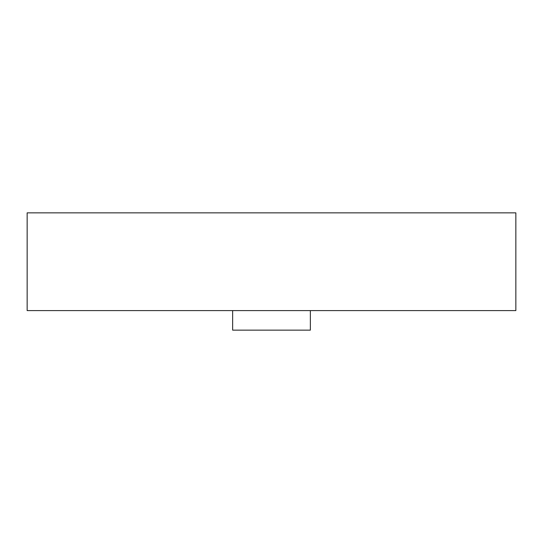 <?xml version="1.0" encoding="UTF-8"?>
<svg xmlns="http://www.w3.org/2000/svg" width="543" height="543" viewBox="0 0 543 543"><rect width="100%" height="100%" fill="white"/><g stroke="black" fill="none" stroke-linecap="round" stroke-linejoin="round"><path stroke-width="0.81" d="M310.352 310.596L310.352 330.144L232.648 330.144L232.648 310.596M515.85 310.596L27.15 310.596L27.15 212.856L515.85 212.856L515.85 310.596"/></g></svg>
